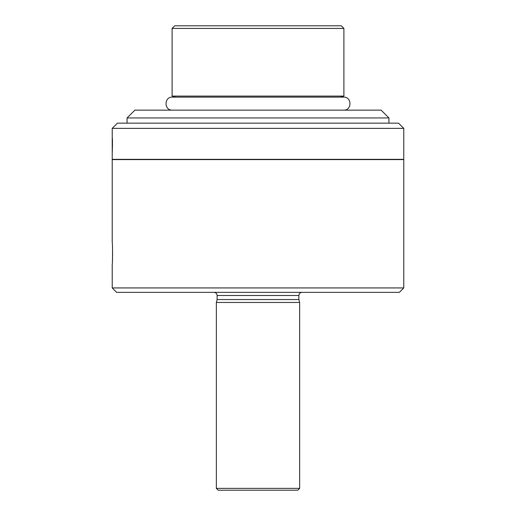 <?xml version="1.0" encoding="UTF-8"?>
<svg xmlns="http://www.w3.org/2000/svg" width="516" height="516" viewBox="0 0 516 516"><rect width="100%" height="100%" fill="white"/><g stroke="black" fill="none" stroke-linecap="round" stroke-linejoin="round"><path stroke-width="0.77" d="M258 110.134L343.901 110.134C352.144 110.218 351.873 96.718 343.643 97.124L172.357 97.124C164.127 96.718 163.856 110.218 172.099 110.134L258 110.134M343.901 28.406L172.099 28.406L172.099 96.086L343.901 96.086L343.901 28.406L341.302 25.8L174.698 25.8L172.099 28.406M340.373 97.124L343.901 96.086M112.224 287.934L112.224 264.25C112.643 264.682 112.643 241.927 112.224 242.378L112.224 159.599L403.776 159.599L403.776 287.934L112.224 287.934L116.648 292.359L399.352 292.359L403.776 287.934M112.604 253.317L112.424 260.928M216.352 488.375L299.648 488.375L299.648 302.46L216.352 302.46L216.352 488.375L218.171 490.2L297.829 490.2L299.648 488.375M298.867 295.487L217.133 295.487L217.133 299.551L298.867 299.551L298.867 295.487C299.054 293.585 300.093 292.546 301.995 292.359M298.867 299.551L299.648 302.46M112.224 128.361L403.776 128.361L403.776 159.341L112.224 159.341L112.224 128.361L117.429 123.156L398.571 123.156L403.776 128.361M112.34 137.966C112.643 142.687 112.282 152.684 112.224 152.31M127.065 117.951L388.935 117.951L381.13 110.14L134.869 110.14L127.065 117.951L127.065 123.156M175.627 97.124L172.099 96.086M217.133 295.487C216.946 293.585 215.907 292.546 214.005 292.359M217.133 299.551L216.352 302.46M388.935 117.951L388.935 123.156"/></g></svg>
